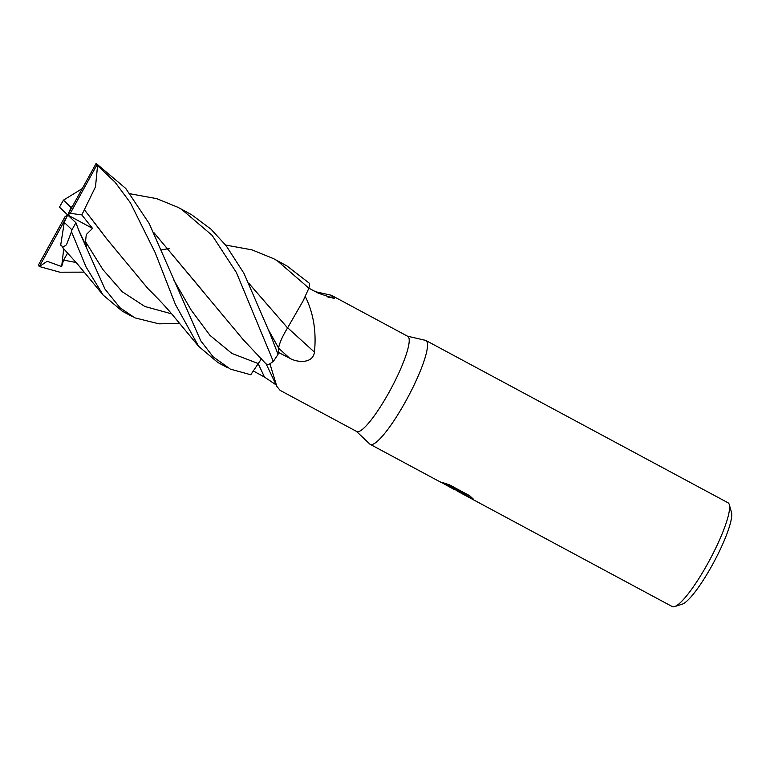 <?xml version="1.0" encoding="UTF-8"?>
<svg xmlns="http://www.w3.org/2000/svg" width="770" height="770" viewBox="0 0 770 770"><rect width="100%" height="100%" fill="white"/><g stroke="black" fill="none" stroke-linecap="round" stroke-linejoin="round"><path stroke-width="1.16" d="M130.159 193.799L156.724 198.641L178.053 207.361L181.681 209.401L212.116 235.341L236.409 272.532L273.311 361.419L268.605 364.662A46.874 8.701 -61.8 0 0 270 364.037L276.844 386.425L280.145 390.38L356.654 431.479A54.006 10.029 -61.8 0 0 390.371 389.889A54.006 10.029 -61.8 0 0 408.196 336.634A54.006 10.029 -61.8 0 0 407.763 336.326L331.254 295.228L333.728 296.729L334.315 298.587L318.395 293.216L308.876 288.192A58.915 10.944 -61.8 0 0 309.627 283.476L287.037 265.997L273.6 258.681L277.239 260.732L308.886 288.163L303.062 300.983A46.874 8.701 -61.8 0 0 305.247 296.45A54.006 10.029 -61.8 0 0 305.257 296.421M305.247 296.45C313.438 312.889 316.508 331.456 314.449 352.14C313.005 363.738 297.461 362.872 289.539 358.137L278.201 352.304M369.706 443.963A58.915 10.944 -61.8 0 0 369.725 443.982A58.915 10.944 -61.8 0 0 369.735 444.001A58.915 10.944 -61.8 0 0 406.262 400.265A58.915 10.944 -61.8 0 0 426.416 340.86A58.915 10.944 -61.8 0 0 425.945 340.513A58.915 10.944 -61.8 0 0 424.155 340.33M356.423 431.364L369.735 444.001A58.915 10.944 -61.8 0 0 370.187 444.329L438.082 480.798L458.891 491.289L442.586 482.53L449.478 484.85L469.594 495.659L473.627 499.355L460.45 492.81L672.239 606.577A58.915 10.944 -61.8 0 0 674.559 606.616L682.22 604.161A53.024 9.846 -61.8 0 0 713.896 562.071A53.024 9.846 -61.8 0 0 731.5 512.416L729.315 504.677A58.915 10.944 -61.8 0 0 728.468 503.108A58.915 10.944 -61.8 0 0 727.997 502.762L425.945 340.513M674.559 606.616A58.915 10.944 -61.8 0 0 709.757 559.848A58.915 10.944 -61.8 0 0 729.315 504.677M370.187 444.329A58.915 10.944 -61.8 0 0 406.974 398.956A58.915 10.944 -61.8 0 0 426.416 340.86A58.915 10.944 -61.8 0 0 425.425 340.321L407.542 336.201M454.098 489.393L443.972 483.887M460.45 492.81L456.033 490.355M452.452 488.43L450.989 487.439M460.114 492.55A9.413 0.481 -151.2 0 1 460.142 492.54L460.556 491.751M456.244 490.442L460.133 492.531M459.074 490.952L470.422 496.342M448.14 484.378L459.372 490.413L458.891 491.289M445.262 484.542L452.173 488.257M287.672 327.779A997.458 30.184 -137 0 0 314.449 352.14M328.107 297.384A997.458 994.667 -75.4 0 0 333.728 296.729M315.652 291.772L331.254 295.228M276.141 384.904L264.447 377.05L253.234 370.919M84.257 272.147L59.896 272.214L39.366 266.536A58.915 10.944 -61.8 0 0 39.366 266.536L47.191 261.29L61.658 266.564L63.612 260.116L67.654 252.974M273.311 361.419A58.915 10.944 -61.8 0 0 278.047 354.364L270.097 333.824L243.975 273.379L226.13 245.678L210.98 229.171L191.624 214.743L178.053 207.361M179.756 323.39L158.995 323.833L134.933 317.866L120.062 307.817L105.018 289.145L79.166 231.395L75.912 222.751L67.693 214.965L64.266 222.395L71.928 229.797A58.915 10.944 -61.8 0 0 75.912 222.751M71.928 229.797L71.495 231.731L86.019 266.872L103.151 295.093L122.295 311.167L132.19 316.48M261.511 358.724L250.779 374.749L230.345 369.119L213.146 356.818L200.758 340.821L149.207 223.541L125.731 188.429L96.154 163.461L67.693 214.965L70.301 213.319L96.885 164.953A58.915 10.944 -61.8 0 0 96.038 163.394A58.915 10.944 -61.8 0 0 96.029 163.384M96.885 164.953L115.144 182.298L130.399 202.818L155.165 252.608L175.387 304.4L198.66 346.375L217.833 362.487L227.631 367.752M249.259 283.841L287.576 327.914L249.201 283.707M303.062 300.983L287.576 327.914M161.662 249.836L169.217 248.517M225.649 245.062L251.963 249.855L273.6 258.681M39.443 266.391L67.693 214.965L71.119 207.525L63.467 200.133A58.915 10.944 -61.8 0 0 59.473 207.169L67.693 214.965L65.094 216.601L38.5 264.967A58.915 10.944 -61.8 0 0 39.347 266.526M287.624 327.828C282.503 336.163 279.5 342.9 278.615 348.059L278.047 354.364M84.325 209.719L95.49 186.879L97.549 165.762M84.402 209.729L106.77 238.921L147.85 288.519C157.86 298.375 166.041 307.095 172.374 314.699L198.66 346.375M78.482 229.595L86.481 246.833L85.509 241.636L86.298 234.532L92.535 228.401L81.812 214.917L84.363 209.719L102.227 232.781M105.48 237.189L107.184 239.46M82.14 188.669L63.467 200.133M153.721 232.405L243.397 339.868L266.314 364.22L268.605 364.662M203.636 292.042L153.779 232.521M61.696 245.823L60.686 245.149L61.59 245.38M61.59 245.341L62.562 247.507L66.48 244.783L71.495 231.731M61.658 266.564L63.737 248.758M60.686 245.149L64.266 222.395M81.812 214.917L70.301 213.319M71.119 207.525L72.65 205.946M67.693 214.965L92.535 228.401M278.605 348.194A992.828 30.049 -137 0 0 289.539 358.137M258.075 363.459A992.828 895.481 -59.4 0 1 264.447 377.05M268.826 330.542L278.615 348.059M85.509 241.636L102.92 269.606L122.209 291.705L144.847 306.479L171.633 313.842M173.442 279.366L191.114 309.983L210.008 335.393L231.934 353.449L258.056 363.498M63.612 260.116L76.172 262.531M266.045 363.7L276.844 386.425M103.141 295.093L77.491 264.072L62.562 247.507"/></g></svg>
